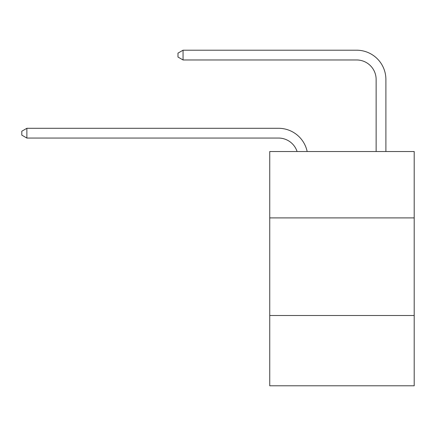 <?xml version="1.0" encoding="UTF-8"?>
<svg xmlns="http://www.w3.org/2000/svg" width="436" height="436" viewBox="0 0 436 436"><rect width="100%" height="100%" fill="white"/><g stroke="black" fill="none" stroke-linecap="round" stroke-linejoin="round"><path stroke-width="0.65" d="M414.2 217.902L414.2 151.526L269.737 151.526L269.737 217.902L414.2 217.902L414.2 385.795L269.737 385.795L269.737 217.902M414.2 315.517L269.737 315.517M278.517 138.054A19.522 19.522 -48.1 0 1 297.08 151.526A19.522 19.522 -41.7 0 0 278.517 138.054L26.874 138.054L21.8 135.127L21.8 131.225L26.874 128.293L278.517 128.293A29.283 29.283 131.9 0 1 307.173 151.526M376.132 151.526L376.132 79.488A19.522 19.522 103.7 0 0 356.61 59.966L183.055 59.966L177.981 57.04L177.981 53.132L183.055 50.205L356.61 50.205A29.283 29.283 54 0 1 385.893 79.488L385.893 151.526M26.874 128.293L278.517 128.293L26.874 128.293L278.517 128.293L26.874 128.293L278.517 128.293L26.874 128.293L278.517 128.293L26.874 128.293L278.517 128.293L26.874 128.293L278.517 128.293L26.874 128.293L278.517 128.293L26.874 128.293L278.517 128.293L26.874 128.293L278.517 128.293L26.874 128.293L278.517 128.293L26.874 128.293L278.517 128.293L26.874 128.293L278.517 128.293L26.874 128.293L278.517 128.293L26.874 128.293L278.517 128.293L26.874 128.293L278.517 128.293L26.874 128.293L278.517 128.293L26.874 128.293L278.517 128.293L26.874 128.293L278.517 128.293L26.874 128.293L278.517 128.293L26.874 128.293L278.517 128.293L26.874 128.293L278.517 128.293L26.874 128.293L278.517 128.293L26.874 128.293L278.517 128.293L26.874 128.293L278.517 128.293L26.874 128.293L278.517 128.293L26.874 128.293L278.517 128.293L26.874 128.293L278.517 128.293L26.874 128.293L278.517 128.293L26.874 128.293L278.517 128.293L26.874 128.293L278.517 128.293L26.874 128.293L26.874 138.054M376.132 79.488A19.522 19.522 -126 0 0 356.61 59.966A19.522 19.522 -126 0 1 376.132 79.488A19.522 19.522 -126 0 0 356.61 59.966A19.522 19.522 -126 0 1 376.132 79.488A19.522 19.522 -126 0 0 356.61 59.966A19.522 19.522 -126 0 1 376.132 79.488A19.522 19.522 -126 0 0 356.61 59.966A19.522 19.522 -126 0 1 376.132 79.488A19.522 19.522 -126 0 0 356.61 59.966A19.522 19.522 -126 0 1 376.132 79.488A19.522 19.522 -126 0 0 356.61 59.966A19.522 19.522 -126 0 1 376.132 79.488A19.522 19.522 -126 0 0 356.61 59.966A19.522 19.522 -126 0 1 376.132 79.488A19.522 19.522 -126 0 0 356.61 59.966A19.522 19.522 -126 0 1 376.132 79.488A19.522 19.522 -126 0 0 356.61 59.966A19.522 19.522 -126 0 1 376.132 79.488A19.522 19.522 -126 0 0 356.61 59.966A19.522 19.522 -126 0 1 376.132 79.488A19.522 19.522 -126 0 0 356.61 59.966A19.522 19.522 -126 0 1 376.132 79.488A19.522 19.522 -126 0 0 356.61 59.966A19.522 19.522 -126 0 1 376.132 79.488A19.522 19.522 -126 0 0 356.61 59.966A19.522 19.522 -126 0 1 376.132 79.488A19.522 19.522 -126 0 0 356.61 59.966A19.522 19.522 -126 0 1 376.132 79.488A19.522 19.522 -126 0 0 356.61 59.966A19.522 19.522 -126 0 1 376.132 79.488A19.522 19.522 -126 0 0 356.61 59.966A19.522 19.522 -126 0 1 376.132 79.488A19.522 19.522 -126 0 0 356.61 59.966A19.522 19.522 -126 0 1 376.132 79.488A19.522 19.522 -126 0 0 356.61 59.966A19.522 19.522 -126 0 1 376.132 79.488A19.522 19.522 -126 0 0 356.61 59.966A19.522 19.522 -126 0 1 376.132 79.488A19.522 19.522 -126 0 0 356.61 59.966A19.522 19.522 -126 0 1 376.132 79.488A19.522 19.522 -126 0 0 356.61 59.966A19.522 19.522 -126 0 1 376.132 79.488A19.522 19.522 -126 0 0 356.61 59.966A19.522 19.522 -126 0 1 376.132 79.488A19.522 19.522 -126 0 0 356.61 59.966A19.522 19.522 -126 0 1 376.132 79.488A19.522 19.522 -126 0 0 356.61 59.966A19.522 19.522 -126 0 1 376.132 79.488A19.522 19.522 -126 0 0 356.61 59.966A19.522 19.522 -126 0 1 376.132 79.488A19.522 19.522 -126 0 0 356.61 59.966A19.522 19.522 -126 0 1 376.132 79.488A19.522 19.522 -126 0 0 356.61 59.966A19.522 19.522 -126 0 1 376.132 79.488A19.522 19.522 -126 0 0 356.61 59.966A19.522 19.522 -126 0 1 376.132 79.488A19.522 19.522 -126 0 0 356.61 59.966A19.522 19.522 -126 0 1 376.132 79.488A19.522 19.522 -126 0 0 356.61 59.966A19.522 19.522 -126 0 1 376.132 79.488A19.522 19.522 -126 0 0 356.61 59.966M183.055 50.205L183.055 59.966"/></g></svg>
